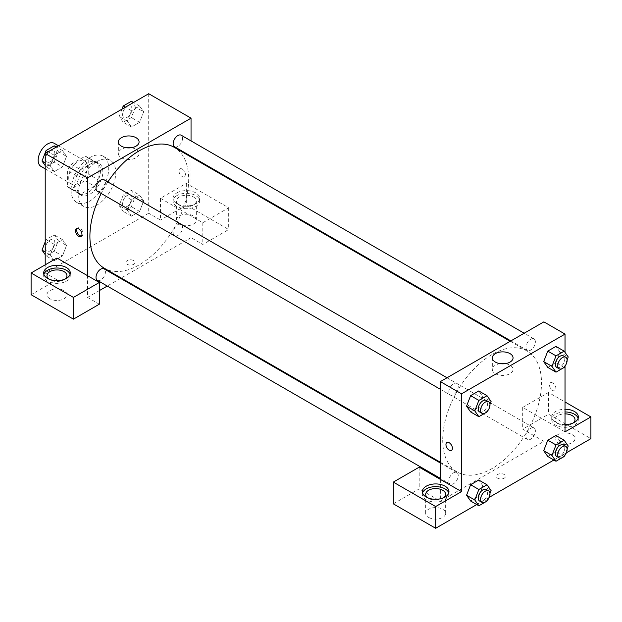 <?xml version="1.0" encoding="UTF-8"?>
<svg xmlns="http://www.w3.org/2000/svg" width="622" height="622" viewBox="0 0 622 622"><rect width="100%" height="100%" fill="white"/><g stroke="black" fill="none" stroke-linecap="round" stroke-linejoin="round"><path stroke-width="0.47" stroke-dasharray="3.11 2.33" d="M40.912 166.354A13.303 7.682 120 0 0 54.215 158.672A13.303 7.682 120 0 0 54.215 143.309M68.731 177.915A13.303 7.682 120 0 0 71.491 184.011A13.303 7.682 120 0 0 84.794 176.329A13.303 7.682 120 0 0 84.794 160.966A13.303 7.682 120 0 0 74.539 164.527A13.303 7.682 120 0 0 68.731 177.915M71.242 164.247L85.043 156.278A17.867 10.317 120 0 1 87.08 157.008A17.867 10.317 120 0 1 88.728 158.408L88.728 174.347A17.867 10.317 120 0 1 85.043 180.722L71.242 188.691A17.867 10.317 120 0 1 69.205 187.961A17.867 10.317 120 0 1 67.557 186.569L67.557 170.63A17.867 10.317 120 0 1 71.242 164.247L80.65 169.682L94.451 161.712L85.043 156.278M85.043 180.722L94.451 186.157L80.65 194.126L71.242 188.691M67.557 186.569L76.965 191.996L76.965 176.057L67.557 170.63M76.965 191.996A17.867 10.317 120 0 0 78.613 193.395A17.867 10.317 120 0 0 80.65 194.126M94.451 186.157A17.867 10.317 120 0 0 98.136 179.774L88.728 174.347M94.451 161.712A17.867 10.317 120 0 1 96.488 162.443A17.867 10.317 120 0 1 98.136 163.843L98.136 179.774M80.65 169.682A17.867 10.317 120 0 0 76.965 176.057M87.554 192.859A18.295 10.566 -60 0 1 78.403 193.761A18.295 10.566 -60 0 1 78.403 172.636A18.295 10.566 -60 0 1 96.698 162.078A18.295 10.566 -60 0 1 99.504 176.734A18.295 10.566 -60 0 1 87.554 192.859M89.902 194.212A18.295 10.566 120 0 0 101.852 178.094A18.295 10.566 120 0 0 99.053 163.43A18.295 10.566 120 0 0 84.95 168.337A18.295 10.566 120 0 0 76.965 186.748A18.295 10.566 120 0 0 80.759 195.121A18.295 10.566 120 0 0 89.902 194.212M98.136 163.843L88.728 158.408M71.087 190.138A26.614 15.363 120 0 0 76.599 202.321A26.614 15.363 120 0 0 103.205 186.958A26.614 15.363 120 0 0 103.205 156.231A26.614 15.363 120 0 0 82.703 163.361A26.614 15.363 120 0 0 71.087 190.138M78.139 194.212A26.614 15.363 120 0 0 83.651 206.395A26.614 15.363 120 0 0 110.265 191.032A26.614 15.363 120 0 0 110.265 160.305A26.614 15.363 120 0 0 89.755 167.435A26.614 15.363 120 0 0 78.139 194.212M45.212 241.841L46.075 239.618L54.223 234.914L58.297 240.706L54.223 251.21L62.457 255.961L54.308 260.665L50.234 254.864L54.308 244.368L62.457 239.664L66.531 245.457L62.457 255.961L54.308 260.665L50.226 254.88L54.316 244.368L62.457 239.664L66.538 245.449M58.297 240.706L66.531 245.457L62.449 255.961M54.223 145.828L58.297 151.62L54.223 162.124L62.457 166.875L54.308 171.579L50.234 165.786L54.308 155.282L62.457 150.578L66.531 156.379L62.457 166.875L54.308 171.579L50.226 165.794L54.316 155.282L62.457 150.578L66.538 156.363M58.297 151.62L66.531 156.379L62.449 166.875M131.374 190.371L135.448 196.163L131.374 206.667L123.226 211.371L119.152 205.571L123.226 195.075L131.374 190.371L139.608 195.121L143.682 200.922L139.608 211.418L131.46 216.122L127.386 210.329L131.46 199.825L139.608 195.121L131.46 199.825L127.378 210.322L131.467 216.114L139.608 211.418L143.69 200.922L139.6 195.137M148.705 93.72L148.705 213.229L45.212 272.98L45.212 264.832M131.374 101.285L135.448 107.077L143.682 111.836L139.608 122.332L131.46 127.036L127.386 121.243L131.46 110.739L139.608 106.035L143.682 111.836L139.6 122.332L131.46 127.036L127.378 121.251L131.467 110.739L139.608 106.035L143.69 111.82M182.223 169.091A4.572 2.643 -120 0 0 179.937 168.865A4.572 2.643 -120 0 0 179.937 174.144A4.572 2.643 -120 0 0 184.509 176.788A4.572 2.643 -120 0 0 185.208 173.126A4.572 2.643 -120 0 0 182.223 169.091A4.572 2.643 60 0 1 185.208 173.126A4.572 2.643 60 0 1 184.509 176.788A4.572 2.643 60 0 1 179.937 174.144A4.572 2.643 60 0 1 179.937 168.865A4.572 2.643 60 0 1 182.223 169.091M160.468 198.286L202.803 222.73L228.678 207.795L186.336 183.35L160.468 198.286L160.468 220.017L148.705 213.229M191.04 140.906L191.04 156.27M191.04 157.008L191.04 237.674L202.803 244.462L228.678 229.526L186.336 205.081L160.468 220.017M176.928 192.859A13.303 7.682 180 0 1 191.428 191.195A13.303 7.682 180 0 1 199.646 198.286A13.303 7.682 180 0 1 186.336 205.968A13.303 7.682 180 0 1 173.033 198.286A13.303 7.682 180 0 1 176.928 192.859M176.928 195.572A13.303 7.682 0 0 0 173.033 201.007A13.303 7.682 0 0 0 186.336 208.689A13.303 7.682 0 0 0 199.646 201.007A13.303 7.682 0 0 0 191.428 193.909A13.303 7.682 0 0 0 176.928 195.572M193.395 196.933A9.975 5.761 180 0 1 196.319 201.007A9.975 5.761 180 0 1 190.161 206.325A9.975 5.761 180 0 1 179.284 205.081A9.975 5.761 180 0 1 176.36 201.007A9.975 5.761 180 0 1 182.518 195.681A9.975 5.761 180 0 1 193.395 196.933M179.284 224.091A9.975 5.761 180 0 1 176.36 220.017A9.975 5.761 180 0 1 186.336 214.256A9.975 5.761 180 0 1 196.319 220.017A9.975 5.761 180 0 1 190.161 225.343A9.975 5.761 180 0 1 179.284 224.091M186.336 183.35L186.336 205.081M228.678 207.795L228.678 229.526M202.803 222.73L202.803 244.462M126.204 147.733A10.356 5.979 0 0 0 118.359 153.533A10.356 5.979 0 0 0 128.715 159.512A10.356 5.979 0 0 0 139.071 153.533A10.356 5.979 0 0 0 136.039 149.303A10.356 5.979 0 0 0 131.219 147.733M56.975 258.037L56.975 279.768L45.212 272.98M81.529 236.065A4.572 2.643 -120 0 0 82.205 235.855A4.572 2.643 -120 0 0 82.205 230.575A4.572 2.643 -120 0 0 77.633 227.932A4.572 2.643 -120 0 0 77.112 228.406M43.874 274.333A13.303 7.682 0 0 0 43.664 275.694A13.303 7.682 0 0 0 56.975 283.375A13.303 7.682 0 0 0 70.278 275.694A13.303 7.682 0 0 0 70.068 274.333M65.038 279.091A9.975 5.761 180 0 1 49.916 279.768A9.975 5.761 180 0 1 48.913 279.091M49.916 298.778A9.975 5.761 180 0 1 46.992 294.704A9.975 5.761 180 0 1 56.975 288.942A9.975 5.761 180 0 1 66.951 294.704A9.975 5.761 180 0 1 60.793 300.029A9.975 5.761 180 0 1 49.916 298.778M56.975 279.768L31.1 294.704M99.31 304.212L87.554 297.425L87.554 275.694M133.714 264.319A4.572 2.643 0 0 0 135.052 262.453A4.572 2.643 0 0 0 130.48 259.809A4.572 2.643 0 0 0 125.901 262.453A4.572 2.643 0 0 0 128.731 264.894A4.572 2.643 0 0 0 133.714 264.319A4.572 2.643 180 0 1 128.731 264.894A4.572 2.643 180 0 1 125.901 262.453A4.572 2.643 180 0 1 130.48 259.809A4.572 2.643 180 0 1 135.052 262.453A4.572 2.643 180 0 1 133.714 264.319M191.04 237.674L121.189 278.003M120.544 278.368L107.241 286.05M99.31 290.63L87.554 297.425M173.165 232.783A6.655 3.841 120 0 0 174.541 235.824A6.655 3.841 120 0 0 181.196 231.983A6.655 3.841 120 0 0 181.196 224.301A6.655 3.841 120 0 0 176.073 226.089A6.655 3.841 120 0 0 173.165 232.783M97.397 280.367A6.655 3.841 120 0 0 104.045 276.526A6.655 3.841 120 0 0 104.045 268.844M174.541 146.745A6.655 3.841 120 0 0 181.196 142.905A6.655 3.841 120 0 0 181.196 135.223M97.397 191.281A6.655 3.841 120 0 0 104.045 187.44A6.655 3.841 120 0 0 104.045 179.758M104.372 268.292A69.851 40.329 120 0 0 174.222 227.955A69.851 40.329 120 0 0 174.222 147.297M107.855 181.958A69.851 40.329 120 0 0 101.199 193.481M442.716 440.011A69.851 40.329 120 0 0 457.186 471.989A69.851 40.329 120 0 0 527.036 431.652A69.851 40.329 120 0 0 527.036 350.995A69.851 40.329 120 0 0 473.21 369.709A69.851 40.329 120 0 0 442.716 440.011M448.835 391.938A6.655 3.841 -60 0 1 451.735 385.236A6.655 3.841 -60 0 1 456.867 383.455A6.655 3.841 -60 0 1 458.243 386.503A6.655 3.841 -60 0 1 455.335 393.197A6.655 3.841 -60 0 1 450.211 394.978A6.655 3.841 -60 0 1 448.835 391.938M525.979 436.481A6.655 3.841 120 0 0 527.363 439.521A6.655 3.841 120 0 0 534.01 435.68A6.655 3.841 120 0 0 534.01 427.998A6.655 3.841 120 0 0 528.887 429.779A6.655 3.841 120 0 0 525.979 436.481M448.835 481.016A6.655 3.841 120 0 0 450.211 484.064A6.655 3.841 120 0 0 456.867 480.223A6.655 3.841 120 0 0 456.867 472.541A6.655 3.841 120 0 0 451.735 474.322A6.655 3.841 120 0 0 448.835 481.016M525.979 347.395A6.655 3.841 120 0 0 527.363 350.435A6.655 3.841 120 0 0 534.01 346.594A6.655 3.841 120 0 0 534.01 338.912A6.655 3.841 120 0 0 528.887 340.7A6.655 3.841 120 0 0 525.979 347.395M440.368 479.391L440.368 501.114L543.861 441.363L522.69 429.141L548.565 414.205L590.9 438.65M543.861 321.862L543.861 361.817M543.861 361.841L543.861 441.363M497.693 478.201A4.572 2.643 0 0 0 502.685 478.777A4.572 2.643 0 0 0 505.507 476.335A4.572 2.643 0 0 0 500.928 473.692A4.572 2.643 0 0 0 496.356 476.335A4.572 2.643 0 0 0 497.693 478.201A4.572 2.643 180 0 1 496.356 476.328A4.572 2.643 180 0 1 500.928 473.692A4.572 2.643 180 0 1 505.507 476.328A4.572 2.643 180 0 1 502.685 478.769A4.572 2.643 180 0 1 497.693 478.201M557.973 442.724A9.975 5.761 0 0 0 568.842 443.976A9.975 5.761 0 0 0 575.008 438.65A9.975 5.761 0 0 0 565.025 432.889A9.975 5.761 0 0 0 555.049 438.65A9.975 5.761 0 0 0 557.973 442.724M428.605 517.411A9.975 5.761 0 0 0 439.482 518.662A9.975 5.761 0 0 0 445.64 513.337A9.975 5.761 0 0 0 435.664 507.575A9.975 5.761 0 0 0 425.681 513.337A9.975 5.761 0 0 0 428.605 517.411M476.747 504.559L489.219 497.359M553.899 460.016L566.37 452.816M393.322 503.836L419.197 488.892L440.368 501.114M573.087 423.03A9.975 5.761 180 0 1 557.973 423.714A9.975 5.761 180 0 1 555.049 419.64A9.975 5.761 180 0 1 565.025 413.879M565.025 411.958A13.303 7.682 0 0 0 555.617 414.205A13.303 7.682 0 0 0 551.722 419.64A13.303 7.682 0 0 0 565.025 427.322A13.303 7.682 0 0 0 578.336 419.64A13.303 7.682 0 0 0 578.126 418.279M565.025 424.601A13.303 7.682 180 0 1 551.722 416.919A13.303 7.682 180 0 1 555.617 411.492A13.303 7.682 180 0 1 565.025 409.237M443.727 497.724A9.975 5.761 180 0 1 428.605 498.401A9.975 5.761 180 0 1 427.602 497.724M422.563 492.966A13.303 7.682 0 0 0 422.354 494.327A13.303 7.682 0 0 0 435.664 502.008A13.303 7.682 0 0 0 448.967 494.327A13.303 7.682 0 0 0 448.757 492.966M419.197 467.169L419.197 488.892M565.025 431.862L522.69 407.418L548.565 392.482L565.025 401.983M548.565 392.482L548.565 414.205M522.69 407.418L522.69 429.141M543.706 450.686L547.788 440.189M560.002 441.278L555.928 435.486L560.01 441.27L555.92 451.782L547.78 456.486L555.928 451.782L560.002 441.278L568.236 446.028M560.01 352.184L555.928 346.4L560.002 352.192L555.92 362.696L547.78 367.4L555.928 362.696L560.002 352.192L568.236 356.95M543.706 361.6L547.788 351.103M482.851 396.735L478.769 407.239L470.629 411.943L478.777 407.239L482.851 396.735L478.777 390.943L482.851 396.735L491.085 401.485M466.554 406.143L470.644 395.646M466.554 495.229L470.644 484.732M482.851 485.821L478.777 480.028L482.866 485.805L478.769 496.317L470.629 501.021L478.777 496.317L482.851 485.821L491.085 490.571M565.025 352.386L565.025 366.055M500.189 363.652A10.356 5.979 0 0 0 492.336 369.452A10.356 5.979 0 0 0 502.693 375.431A10.356 5.979 0 0 0 513.057 369.452A10.356 5.979 0 0 0 510.017 365.223A10.356 5.979 0 0 0 505.204 363.652M451.471 450.421L451.471 450.414A4.572 2.643 -120 0 0 451.471 445.134A4.572 2.643 -120 0 0 446.899 442.499L446.899 442.499M552.678 382.973A4.572 2.643 -120 0 0 550.392 382.748A4.572 2.643 -120 0 0 550.392 388.027A4.572 2.643 -120 0 0 554.964 390.67A4.572 2.643 -120 0 0 555.664 387.001A4.572 2.643 -120 0 0 552.678 382.973A4.572 2.643 60 0 1 555.664 387.001A4.572 2.643 60 0 1 554.964 390.67A4.572 2.643 60 0 1 550.392 388.027A4.572 2.643 60 0 1 550.392 382.748A4.572 2.643 60 0 1 552.678 382.973M489.973 404.354L487.259 411.344M479.609 411.958A6.655 3.841 120 0 0 486.264 408.118A6.655 3.841 120 0 0 486.264 400.428M487.01 411.989L478.777 407.239M567.124 359.811L564.411 366.801M556.76 367.415A6.655 3.841 120 0 0 563.415 363.575A6.655 3.841 120 0 0 563.415 355.893M564.162 367.447L555.928 362.696M489.973 493.44L487.259 500.43M479.609 501.037A6.655 3.841 120 0 0 486.264 497.196A6.655 3.841 120 0 0 486.264 489.514M487.01 501.075L478.777 496.317M567.124 448.897L564.411 455.887M556.76 456.501A6.655 3.841 120 0 0 563.415 452.653A6.655 3.841 120 0 0 563.415 444.971M564.162 456.532L555.928 451.782M54.223 162.124L46.075 166.828L45.212 165.592M45.445 159.045A6.655 3.841 120 0 0 46.829 162.085A6.655 3.841 120 0 0 53.476 158.245A6.655 3.841 120 0 0 53.476 150.563A6.655 3.841 120 0 0 48.353 152.343A6.655 3.841 120 0 0 45.445 159.045A6.655 3.841 120 0 0 46.806 162.078A6.655 3.841 120 0 0 53.461 158.237A6.655 3.841 120 0 0 53.461 150.555A6.655 3.841 120 0 0 48.329 152.336A6.655 3.841 120 0 0 45.429 159.03M54.308 171.579L46.075 166.828M50.234 165.786L45.212 162.886M54.308 155.282L48.197 151.752M62.457 150.578L56.345 147.049M135.448 107.077L131.374 117.581L123.226 122.285L119.152 116.485L122.005 109.138M122.596 114.502A6.655 3.841 120 0 0 123.972 117.542A6.655 3.841 120 0 0 130.628 113.702A6.655 3.841 120 0 0 130.628 106.02A6.655 3.841 120 0 0 125.504 107.808A6.655 3.841 120 0 0 122.596 114.502M139.608 122.332L131.374 117.581M131.46 127.036L123.226 122.285M127.386 121.243L119.152 116.485M131.46 110.739L125.341 107.209M139.608 106.035L133.489 102.506M122.581 114.487A6.655 3.841 120 0 0 123.957 117.535A6.655 3.841 120 0 0 130.612 113.694A6.655 3.841 120 0 0 130.612 106.012A6.655 3.841 120 0 0 125.481 107.793A6.655 3.841 120 0 0 122.581 114.487M54.223 251.21L46.075 255.914L45.212 254.678M45.445 248.124A6.655 3.841 120 0 0 46.829 251.171A6.655 3.841 120 0 0 53.476 247.331A6.655 3.841 120 0 0 53.476 239.649A6.655 3.841 120 0 0 48.353 241.429A6.655 3.841 120 0 0 45.445 248.124M54.308 260.665L46.075 255.914M50.234 254.864L45.212 251.964M54.308 244.368L46.075 239.618M62.457 239.664L54.223 234.914M45.429 248.116A6.655 3.841 120 0 0 46.806 251.164A6.655 3.841 120 0 0 53.461 247.323A6.655 3.841 120 0 0 53.461 239.641A6.655 3.841 120 0 0 48.329 241.422A6.655 3.841 120 0 0 45.429 248.116M122.596 203.588A6.655 3.841 120 0 0 123.972 206.628A6.655 3.841 120 0 0 130.628 202.788A6.655 3.841 120 0 0 130.628 195.106A6.655 3.841 120 0 0 125.504 196.886A6.655 3.841 120 0 0 122.596 203.588M143.682 200.922L135.448 196.163M139.608 211.418L131.374 206.667M131.46 216.122L123.226 211.371M127.386 210.329L119.152 205.571M131.46 199.825L123.226 195.075M122.581 203.573A6.655 3.841 120 0 0 123.957 206.621A6.655 3.841 120 0 0 130.612 202.78A6.655 3.841 120 0 0 130.612 195.098A6.655 3.841 120 0 0 125.481 196.879A6.655 3.841 120 0 0 122.581 203.573M45.212 168.842L71.491 184.011M58.515 145.789L84.794 160.966M99.053 163.43L96.698 162.078M80.759 195.121L78.403 193.761M96.488 162.443L87.08 157.008M78.613 193.395L69.205 187.961M110.265 160.305L103.205 156.231M83.651 206.395L76.599 202.321M173.033 198.286L173.033 201.007M199.646 198.286L199.646 201.007M196.319 220.017L196.319 201.007M176.36 220.017L176.36 201.007M118.359 141.933L118.359 153.533M139.071 141.933L139.071 153.533M81.016 236.539L82.205 235.855M76.444 228.616L77.633 227.932M43.664 272.98L43.664 275.694M70.278 272.98L70.278 275.694M66.951 294.704L66.951 275.694M46.992 294.704L46.992 275.694M527.036 350.995L510.219 341.284M457.186 471.989L440.368 462.278M440.368 389.294L450.211 394.978M447.016 377.772L456.867 383.455M534.01 427.998L181.196 224.301M527.363 439.521L174.541 235.824M456.867 472.541L440.368 463.017M450.211 484.064L440.368 478.38M534.01 338.912L524.167 333.229M527.363 350.435L510.864 340.91M575.008 438.65L575.008 419.64M555.049 438.65L555.049 419.64M551.722 416.919L551.722 419.64M578.336 416.919L578.336 419.64M445.64 513.337L445.64 494.327M425.681 513.337L425.681 494.327M422.354 491.613L422.354 494.327M448.967 491.613L448.967 494.327M492.336 357.852L492.336 369.452M513.057 357.852L513.057 369.452"/><path stroke-width="0.93" d="M58.515 145.789L54.215 143.309A13.303 7.682 120 0 0 43.968 146.878A13.303 7.682 120 0 0 38.16 160.266A13.303 7.682 120 0 0 40.912 166.354L45.212 168.842M45.212 264.832L45.212 153.471L148.705 93.72L191.04 118.164L191.04 140.906M191.04 156.27L191.04 157.008M136.039 137.703A10.356 5.979 180 0 1 139.071 141.933A10.356 5.979 180 0 1 128.715 147.912A10.356 5.979 180 0 1 118.359 141.933A10.356 5.979 180 0 1 124.75 136.405A10.356 5.979 180 0 1 136.039 137.703M87.554 275.694L56.975 258.037L31.1 272.98L73.435 297.417L99.31 282.481L87.554 275.694L87.554 177.915L45.212 153.471M87.554 177.915L191.04 118.164M131.219 147.733A10.356 5.979 0 0 0 126.204 147.733M78.73 236.313A4.572 2.643 60 0 1 75.744 232.278A4.572 2.643 60 0 1 76.444 228.616A4.572 2.643 60 0 1 81.016 231.26A4.572 2.643 60 0 1 81.016 236.539A4.572 2.643 60 0 1 78.73 236.313M77.112 228.406A4.572 2.643 -120 0 0 79.919 235.629A4.572 2.643 -120 0 0 81.529 236.065M47.567 267.546A13.303 7.682 180 0 1 62.068 265.882A13.303 7.682 180 0 1 70.278 272.98A13.303 7.682 180 0 1 56.975 280.662A13.303 7.682 180 0 1 43.664 272.98A13.303 7.682 180 0 1 47.567 267.546M70.068 274.333A13.303 7.682 0 0 0 60.956 268.362A13.303 7.682 0 0 0 47.567 270.259A13.303 7.682 0 0 0 43.874 274.333M48.913 279.091A9.975 5.761 180 0 1 46.992 275.694A9.975 5.761 180 0 1 53.158 270.368A9.975 5.761 180 0 1 64.027 271.62A9.975 5.761 180 0 1 66.951 275.694A9.975 5.761 180 0 1 65.038 279.091M31.1 272.98L31.1 294.704L73.435 319.148L99.31 304.212L99.31 282.481M73.435 297.417L73.435 319.148M121.189 278.003L120.544 278.368M107.241 286.05L99.31 290.63M440.368 463.017L104.045 268.844A6.655 3.841 120 0 0 98.921 270.624A6.655 3.841 120 0 0 96.021 277.326A6.655 3.841 120 0 0 97.397 280.367L440.368 478.38M524.167 333.229L181.196 135.223A6.655 3.841 120 0 0 176.073 137.003A6.655 3.841 120 0 0 173.165 143.698A6.655 3.841 120 0 0 174.541 146.745L510.864 340.91M447.016 377.772L104.045 179.758A6.655 3.841 120 0 0 98.921 181.546A6.655 3.841 120 0 0 96.021 188.241A6.655 3.841 120 0 0 97.397 191.281L440.368 389.294M101.199 193.481A69.851 40.329 120 0 0 89.902 236.313A69.851 40.329 120 0 0 104.372 268.292L440.368 462.278M510.219 341.284L174.222 147.297A69.851 40.329 120 0 0 107.855 181.958M440.368 479.391L419.197 467.169L393.322 482.104L435.664 506.549L461.532 491.613L440.368 479.391L440.368 381.613L543.861 321.862L565.025 334.084L565.025 352.386M393.322 482.104L393.322 503.836L435.664 528.28L476.747 504.559M489.219 497.359L553.899 460.016M566.37 452.816L590.9 438.65L590.9 416.919L565.025 431.862L565.025 366.055M565.025 413.879A9.975 5.761 180 0 1 572.084 415.566A9.975 5.761 180 0 1 575.008 419.64A9.975 5.761 180 0 1 573.087 423.03M578.126 418.279A13.303 7.682 0 0 0 565.025 411.958M565.025 409.237A13.303 7.682 180 0 1 578.336 416.919A13.303 7.682 180 0 1 565.025 424.601M427.602 497.724A9.975 5.761 180 0 1 425.681 494.327A9.975 5.761 180 0 1 435.664 488.565A9.975 5.761 180 0 1 445.64 494.327A9.975 5.761 180 0 1 443.727 497.724M448.757 492.966A13.303 7.682 0 0 0 439.645 486.995A13.303 7.682 0 0 0 426.257 488.892A13.303 7.682 0 0 0 422.563 492.966M426.257 486.179A13.303 7.682 180 0 1 440.757 484.515A13.303 7.682 180 0 1 448.967 491.613A13.303 7.682 180 0 1 435.664 499.295A13.303 7.682 180 0 1 422.354 491.613A13.303 7.682 180 0 1 426.257 486.179M435.664 506.549L435.664 528.28M565.025 401.983L590.9 416.919M564.411 455.887L564.162 456.532L556.014 461.236L551.939 455.444L556.014 444.94L547.78 440.189L555.928 435.486L547.78 440.189L543.706 450.686L547.78 456.486L543.698 450.701M564.411 366.801L564.162 367.447L556.014 372.15L547.78 367.4L543.698 361.615L547.78 351.103L555.928 346.4L547.78 351.103L556.014 355.854L564.162 351.15L568.236 356.95L567.124 359.811M487.259 411.344L487.01 411.989L478.862 416.693L470.629 411.943L466.547 406.158M478.862 416.693L474.788 410.901L478.862 400.397L470.629 395.646L478.777 390.943L470.629 395.646L466.554 406.143L470.629 411.943M478.862 489.483L470.629 484.732L478.777 480.028L470.629 484.732L466.554 495.229L470.629 501.021L466.554 495.229L474.788 499.979L478.862 489.483L487.01 484.779L491.085 490.571L489.973 493.44M461.532 491.613L461.532 393.835L565.025 334.084M510.017 353.623A10.356 5.979 180 0 1 513.057 357.852A10.356 5.979 180 0 1 502.693 363.831A10.356 5.979 180 0 1 492.336 357.852A10.356 5.979 180 0 1 498.735 352.324A10.356 5.979 180 0 1 510.017 353.623M461.532 393.835L440.368 381.613M505.204 363.652A10.356 5.979 0 0 0 500.189 363.652M446.899 442.499A4.572 2.643 -120 0 0 446.199 446.161A4.572 2.643 -120 0 0 449.185 450.188A4.572 2.643 60 0 1 446.199 446.161A4.572 2.643 60 0 1 446.899 442.499A4.572 2.643 60 0 1 451.471 445.134A4.572 2.643 60 0 1 451.471 450.421A4.572 2.643 60 0 1 449.185 450.188A4.572 2.643 -120 0 0 451.471 450.414M478.862 400.397L487.01 395.693L491.085 401.485L489.973 404.354M488.62 401.789L486.264 400.428A6.655 3.841 120 0 0 481.14 402.216A6.655 3.841 120 0 0 478.232 408.911A6.655 3.841 120 0 0 479.609 411.958L481.964 413.311A6.655 3.841 120 0 0 488.62 409.47A6.655 3.841 120 0 0 488.62 401.789A6.655 3.841 120 0 0 483.488 403.569A6.655 3.841 120 0 0 480.588 410.263A6.655 3.841 120 0 0 481.964 413.311M474.788 410.901L466.554 406.143M487.01 395.693L478.777 390.943M556.014 372.15L551.939 366.358L556.014 355.854M565.763 357.246L563.415 355.893A6.655 3.841 120 0 0 558.284 357.673A6.655 3.841 120 0 0 555.384 364.368A6.655 3.841 120 0 0 556.76 367.415L559.116 368.768A6.655 3.841 120 0 0 565.763 364.927A6.655 3.841 120 0 0 565.763 357.246A6.655 3.841 120 0 0 560.64 359.034A6.655 3.841 120 0 0 557.732 365.728A6.655 3.841 120 0 0 559.116 368.768M547.78 367.4L543.706 361.6L551.939 366.358M564.162 351.15L555.928 346.4M487.259 500.43L487.01 501.075L478.862 505.779L474.788 499.979M488.62 490.875L486.264 489.514A6.655 3.841 120 0 0 481.14 491.302A6.655 3.841 120 0 0 478.232 497.997A6.655 3.841 120 0 0 479.609 501.037L481.964 502.397A6.655 3.841 120 0 0 488.62 498.556A6.655 3.841 120 0 0 488.62 490.875A6.655 3.841 120 0 0 483.488 492.655A6.655 3.841 120 0 0 480.588 499.349A6.655 3.841 120 0 0 481.964 502.397M478.862 505.779L470.629 501.021M487.01 484.779L478.777 480.028M556.014 444.94L564.162 440.236L568.236 446.028L567.124 448.897M565.763 446.332L563.415 444.971A6.655 3.841 120 0 0 558.284 446.759A6.655 3.841 120 0 0 555.384 453.454A6.655 3.841 120 0 0 556.76 456.501L559.116 457.854A6.655 3.841 120 0 0 565.763 454.013A6.655 3.841 120 0 0 565.763 446.332A6.655 3.841 120 0 0 560.64 448.112A6.655 3.841 120 0 0 557.732 454.806A6.655 3.841 120 0 0 559.116 457.854M556.014 461.236L547.78 456.486M551.939 455.444L543.706 450.686M564.162 440.236L555.928 435.486M45.212 165.592L42.001 161.028L46.075 150.532L54.223 145.828L56.345 147.049M45.212 162.886L42.001 161.028M48.197 151.752L46.075 150.532M122.005 109.138L123.226 105.989L131.374 101.285L133.489 102.506M125.341 107.209L123.226 105.989M45.212 254.678L42.001 250.114L45.212 241.841M45.212 251.964L42.001 250.114"/></g></svg>
